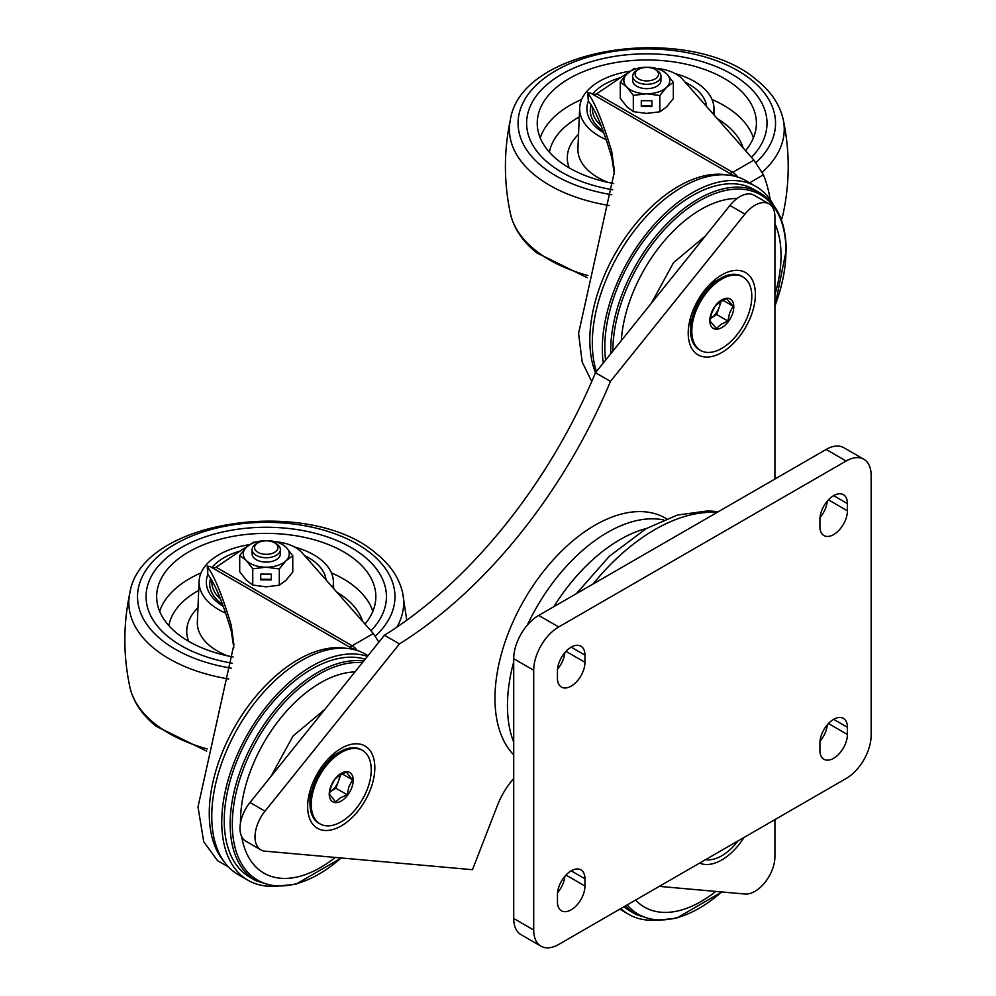 <?xml version="1.0" encoding="UTF-8"?>
<svg xmlns="http://www.w3.org/2000/svg" width="996" height="996" viewBox="0 0 996 996"><rect width="100%" height="100%" fill="white"/><g stroke="black" fill="none" stroke-linecap="round" stroke-linejoin="round"><path stroke-width="1.49" d="M833.652 534.591A19.447 11.23 -60 0 1 823.941 535.562A19.447 11.23 -60 0 1 819.907 526.66L819.907 519.439A19.447 11.23 -60 0 1 828.398 499.88A19.447 11.23 -60 0 1 843.375 494.663A19.447 11.23 -60 0 1 847.409 503.565L847.409 510.786A19.447 11.23 -60 0 1 833.652 534.591M571.194 909.809A19.447 11.23 -60 0 1 561.483 910.78A19.447 11.23 -60 0 1 557.449 901.878L557.449 894.657A19.447 11.23 -60 0 1 565.94 875.098A19.447 11.23 -60 0 1 580.917 869.882A19.447 11.23 -60 0 1 584.951 878.783L584.951 886.004A19.447 11.23 -60 0 1 571.194 909.809M833.652 758.28A19.447 11.23 -60 0 1 823.941 759.251A19.447 11.23 -60 0 1 819.907 750.349L819.907 743.128A19.447 11.23 -60 0 1 828.398 723.569A19.447 11.23 -60 0 1 843.375 718.353A19.447 11.23 -60 0 1 847.409 727.254L847.409 734.475A19.447 11.23 -60 0 1 833.652 758.28M571.194 686.12A19.447 11.23 -60 0 1 561.483 687.091A19.447 11.23 -60 0 1 557.449 678.189L557.449 670.968A19.447 11.23 -60 0 1 565.94 651.409A19.447 11.23 -60 0 1 580.917 646.192A19.447 11.23 -60 0 1 584.951 655.094L584.951 662.315A19.447 11.23 -60 0 1 571.194 686.12M863.831 459.243A35.346 20.406 120 0 1 871.151 475.428L871.151 735.197A35.346 20.406 120 0 1 846.152 778.486L558.706 944.445A35.346 20.406 120 0 1 541.027 946.2A35.346 20.406 120 0 1 533.707 930.015L533.707 670.246L513.712 658.705A35.346 20.406 -60 0 1 538.699 615.416L826.157 449.445A35.346 20.406 -60 0 1 843.836 447.702L863.831 459.243A35.346 20.406 120 0 0 846.152 460.999L826.157 449.445M541.027 946.2L521.033 934.659A35.346 20.406 -60 0 1 513.712 918.474L513.712 658.705M538.699 615.416L558.706 626.957L846.152 460.999M827.315 501.075A19.447 11.23 -60 0 1 819.994 517.609M564.856 876.293A19.447 11.23 -60 0 1 557.536 892.827M827.315 724.764A19.447 11.23 -60 0 1 819.994 741.298M564.856 652.604A19.447 11.23 -60 0 1 557.536 669.138M558.706 626.957A35.346 20.406 120 0 0 533.707 670.246M619.935 539.645A141.395 81.635 -60 0 1 646.429 528.478A141.395 81.635 120 0 0 619.935 539.645A141.395 81.635 120 0 0 553.813 606.689A141.395 81.635 -60 0 1 619.935 539.645M663.622 519.949A141.395 81.635 120 0 0 607.448 532.437A141.395 81.635 120 0 0 527.245 625.239A141.395 81.635 -60 0 1 663.622 519.949M513.712 661.83A141.395 81.635 120 0 0 513.712 742.182A141.395 81.635 -60 0 1 513.712 661.83M513.712 754.868A141.395 81.635 -60 0 1 508.358 632.933A141.395 81.635 -60 0 1 665.639 518.219L666.573 518.754M341.23 748.357L341.23 748.357A47.509 27.427 120 0 0 307.639 806.536A47.509 27.427 120 0 0 341.23 825.933A47.509 27.427 120 0 0 374.832 767.754A47.509 27.427 120 0 0 341.23 748.357M332.614 754.632A26.294 15.189 -60 0 1 335.291 754.507M699.628 863.084A47.509 27.427 120 0 0 721.801 859.934A47.509 27.427 120 0 0 743.975 837.487M721.801 274.921L721.801 274.921A47.509 27.427 120 0 0 688.211 333.112A47.509 27.427 120 0 0 721.801 352.509A47.509 27.427 120 0 0 755.391 294.318A47.509 27.427 120 0 0 721.801 274.921M713.173 281.208A26.294 15.189 -60 0 1 715.85 281.071M774.913 479.039L774.913 216.817A28.274 16.322 120 0 0 769.061 203.869A28.274 16.322 120 0 0 754.918 205.263A28.274 16.322 120 0 0 744.921 214.128L610.473 381.381A371.172 214.302 -60 0 1 399.446 643.914L264.998 811.167A28.274 16.322 120 0 0 260.852 849.874A28.274 16.322 120 0 0 264.998 851.157L472.49 869.695L497.49 805.266A53.025 30.615 -60 0 1 513.712 778.536M769.061 203.869L754.059 195.204A28.274 16.322 120 0 0 739.916 196.61A28.274 16.322 120 0 0 729.919 205.475L595.484 372.728A371.172 214.302 -60 0 1 384.444 635.249L399.446 643.914M563.636 877.837L564.645 877.924M659.29 886.378L744.921 894.022A28.274 16.322 120 0 0 774.913 856.709L774.913 819.621M384.444 635.249L249.996 802.502A28.274 16.322 120 0 0 245.863 841.222L260.852 849.874M726.918 174.923A125.496 72.459 -60 0 0 636.232 223.129A125.496 72.459 -60 0 0 589.819 339.985A125.496 72.459 -60 0 0 595.484 372.728L610.473 381.381M309.993 798.319A26.294 15.189 -60 0 1 308.772 795.928M690.552 324.883A26.294 15.189 -60 0 1 689.332 322.505M610.76 353.717A123.728 71.438 -60 0 1 610.722 350.604A123.728 71.438 -60 0 1 664.718 226.092A123.728 71.438 -60 0 1 760.06 192.95L754.171 189.539A123.728 71.438 120 0 0 658.829 222.693A123.728 71.438 120 0 0 604.821 347.193A123.728 71.438 120 0 0 605.593 360.141A123.728 71.438 -60 0 1 604.821 347.193A123.728 71.438 -60 0 1 650.388 232.217A123.728 71.438 -60 0 1 739.63 184.397A123.728 71.438 -60 0 1 757.047 191.369M603.252 363.054A127.264 73.467 -60 0 1 602.319 348.637A127.264 73.467 -60 0 1 657.87 220.577A127.264 73.467 -60 0 1 755.939 186.476A127.264 73.467 -60 0 1 773.506 205.039M596.43 371.545A127.264 73.467 -60 0 1 592.321 342.873A127.264 73.467 -60 0 1 647.873 214.8A127.264 73.467 -60 0 1 745.929 180.712L755.939 186.476M734.488 176.13L590.715 93.138L587.777 92.628L588.312 100.969C595.247 109.473 603.078 128.322 611.781 157.517L614.42 174.337M587.777 92.628L588.312 93.773C595.371 103.609 603.19 122.931 611.781 151.741L614.47 171.374L578.576 333.486L582.187 362.046L591.711 381.568M627.517 73.293A35.346 20.406 0 0 0 626.048 74.09A35.346 20.406 0 0 0 624.193 75.248L596.268 94.06L592.782 94.508M596.704 93.786L732.732 172.333L753.897 160.107L682.546 79.257A35.346 20.406 0 0 0 658.406 68.562M770.257 199.785A195.839 113.071 120 0 0 763.446 174.798L749.577 182.803M753.897 160.107L763.446 174.798M731.911 174.649L737.7 176.977A12.375 7.146 -120 0 0 732.732 172.333A8.84 5.104 120 0 1 729.246 173.117M651.372 303.182L673.557 262.62L705.467 235.903M774.913 294.542A113.121 65.313 120 0 0 781.038 255.561A113.121 65.313 120 0 0 774.913 223.652M737.09 198.478A113.121 65.313 120 0 0 621.305 340.595M636.818 70.38L638.536 69.384A11.703 6.76 180 0 1 655.082 69.384A11.703 6.76 180 0 1 655.082 78.933A11.703 6.76 180 0 1 638.536 78.933A11.703 6.76 180 0 1 638.536 69.384L636.818 70.38A14.143 8.167 180 0 0 632.672 76.144L632.672 80.502A14.143 8.167 180 0 0 646.678 88.669A14.143 8.167 180 0 0 660.946 80.502L660.946 76.144A14.143 8.167 180 0 1 656.812 81.921A14.143 8.167 180 0 1 641.399 83.689A14.143 8.167 180 0 1 632.672 76.144M655.082 69.384L656.812 70.38A14.143 8.167 180 0 1 660.946 76.144M620.284 82.033L620.284 98.305L626.795 106.659L633.319 111.652L633.319 95.367L626.795 87.026A22.983 13.272 180 0 1 627.032 73.766L620.284 82.033L626.795 87.026A22.983 13.272 180 0 0 646.591 93.773L633.319 95.367M633.767 68.836L627.032 73.766A22.983 13.272 180 0 1 647.039 67.242L633.767 68.836M641.287 100.671L641.287 106.448L651.882 106.497L651.882 100.733L641.287 100.671L641.3 105.825L651.882 105.887M659.85 95.529L666.598 87.25A22.983 13.272 180 0 1 646.591 93.773L659.85 95.529L659.85 111.801L646.591 113.395L633.319 111.652M659.85 111.801L666.598 106.883L673.346 98.604L673.346 82.332L666.822 73.99L660.298 68.998L647.039 67.242A22.983 13.272 180 0 1 666.822 73.99A22.983 13.272 180 0 1 666.598 87.25L673.346 82.332M641.3 105.825L641.287 106.448M744.348 82.68A120.192 69.396 180 0 1 766.97 121.512A120.192 69.396 180 0 1 751.47 157.343A120.192 69.396 180 0 0 766.97 121.512A120.192 69.396 180 0 0 700.275 61.08A120.192 69.396 180 0 0 576.572 66.919A120.192 69.396 180 0 0 526.66 121.512A120.192 69.396 180 0 1 611.332 56.921A120.192 69.396 180 0 1 744.348 82.68M612.764 189.775A120.192 69.396 180 0 1 549.282 163.767A120.192 69.396 180 0 1 526.66 121.512L526.66 121.512A120.192 69.396 180 0 0 612.764 189.775M675.313 73.679A67.168 38.782 180 0 1 701.321 86.129A67.168 38.782 180 0 1 713.958 107.829A67.168 38.782 180 0 1 713.335 114.142M606.153 139.652A67.168 38.782 180 0 1 592.309 131.447A67.168 38.782 180 0 1 579.672 107.829A67.168 38.782 180 0 1 629.92 71.264M613.685 183.525A109.585 63.271 180 0 1 557.885 160.194A109.585 63.271 180 0 1 537.267 124.786A109.585 63.271 180 0 1 611.88 63.258A109.585 63.271 180 0 1 735.733 86.254A109.585 63.271 180 0 1 756.362 124.786A109.585 63.271 180 0 1 745.556 150.657M706.6 106.51A59.922 34.599 0 0 0 695.432 88.582A59.922 34.599 0 0 0 685.148 82.207M620.57 77.688A59.922 34.599 0 0 0 592.508 94.172M588.399 101.069A59.922 34.599 0 0 0 598.185 129.007A59.922 34.599 0 0 0 603.788 132.866M252.897 878.846A123.728 71.438 -60 0 1 238.169 867.255A123.728 71.438 -60 0 1 224.249 820.629A123.728 71.438 -60 0 1 269.829 705.641A123.728 71.438 -60 0 1 359.07 657.833A123.728 71.438 -60 0 1 365.146 659.265A123.728 71.438 120 0 0 273.128 701.757A123.728 71.438 120 0 0 224.249 820.629A123.728 71.438 120 0 0 249.884 877.264L255.773 880.676A123.728 71.438 -60 0 1 230.151 824.028A123.728 71.438 -60 0 1 275.083 709.837A123.728 71.438 -60 0 1 363.714 661.045M272.966 886.266A127.264 73.467 -60 0 1 248.116 880.327A127.264 73.467 -60 0 1 221.759 822.073A127.264 73.467 -60 0 1 272.481 699.279A127.264 73.467 -60 0 1 367.474 656.364M248.116 880.327L238.119 874.55A127.264 73.467 -60 0 1 211.762 816.297A127.264 73.467 -60 0 1 267.302 688.224A127.264 73.467 -60 0 1 365.37 654.135L368.034 655.667M353.916 649.566L210.156 566.562L207.218 566.052L207.753 574.393C214.688 582.897 222.506 601.746 231.221 630.941L233.848 647.774M207.218 566.052L207.753 567.197C214.8 577.045 222.631 596.367 231.221 625.164L233.898 644.798L198.005 806.922L203.719 841.769L217.526 860.631L228.433 866.918M246.946 546.717A35.346 20.406 -0 0 0 245.489 547.514A35.346 20.406 -0 0 0 243.634 548.672L215.709 567.483L212.223 567.932M216.132 567.222L352.173 645.757L373.338 633.531L301.987 552.68A35.346 20.406 -0 0 0 277.847 541.986M373.338 633.531L378.866 642.183M351.339 648.072L357.128 650.4A12.375 7.146 -120 0 0 352.173 645.757A8.84 5.104 120 0 1 348.687 646.541M270.812 776.619L292.998 736.056L324.908 709.326M354.974 671.927A113.121 65.313 120 0 0 240.497 821.351A113.121 65.313 120 0 0 240.509 822.796M241.704 836.615A113.121 65.313 120 0 0 335.241 857.432M256.246 543.804L257.976 542.808A11.703 6.76 180 0 1 274.523 542.808A11.703 6.76 180 0 1 274.523 552.357A11.703 6.76 180 0 1 257.976 552.357A11.703 6.76 180 0 1 257.976 542.808L256.246 543.804A14.143 8.167 180 0 0 252.113 549.58L252.113 553.938A14.143 8.167 180 0 0 266.106 562.093A14.143 8.167 180 0 0 280.386 553.938L280.386 549.58A14.143 8.167 180 0 1 276.241 555.345A14.143 8.167 180 0 1 260.84 557.125A14.143 8.167 180 0 1 252.113 549.58M274.523 542.808L276.241 543.804A14.143 8.167 180 0 1 280.386 549.58M239.712 555.457L239.712 571.729L246.236 580.083L252.76 585.075L252.76 568.803L246.236 560.449A22.983 13.272 180 0 1 246.46 547.19L239.712 555.457L246.236 560.449A22.983 13.272 180 0 0 266.019 567.197L252.76 568.803M253.208 542.272L246.46 547.19A22.983 13.272 180 0 1 266.48 540.666L253.208 542.272M260.715 574.094L260.715 579.871L271.323 579.933L271.323 574.157L260.715 574.094L260.728 579.261L271.323 579.311M279.291 568.953L286.039 560.686A22.983 13.272 180 0 1 266.019 567.197L279.291 568.953L279.291 585.225L266.019 586.831L252.76 585.075M279.291 585.225L286.039 580.307L292.774 572.04L292.774 555.756L286.263 547.414L279.739 542.422L266.48 540.666A22.983 13.272 180 0 1 286.263 547.414A22.983 13.272 180 0 1 286.039 560.686L292.774 555.756M363.777 556.104A120.192 69.396 180 0 1 386.398 594.936A120.192 69.396 180 0 1 370.898 630.779A120.192 69.396 180 0 0 386.398 594.936L386.398 594.936A120.192 69.396 180 0 0 319.716 534.503A120.192 69.396 180 0 0 196.013 540.342A120.192 69.396 180 0 0 146.101 594.936A120.192 69.396 180 0 1 230.761 530.358A120.192 69.396 180 0 1 363.777 556.104M232.193 663.199A120.192 69.396 180 0 1 168.71 637.203A120.192 69.396 180 0 1 146.101 594.936L146.101 594.936A120.192 69.396 180 0 0 232.193 663.199M294.754 547.103A67.168 38.782 180 0 1 320.749 559.565A67.168 38.782 180 0 1 333.386 581.266A67.168 38.782 180 0 1 332.776 587.565M225.594 613.088A67.168 38.782 180 0 1 211.75 604.883A67.168 38.782 180 0 1 199.1 581.266A67.168 38.782 180 0 1 249.349 544.688M233.114 656.962A109.585 63.271 180 0 1 177.325 633.618A109.585 63.271 180 0 1 156.696 598.21A109.585 63.271 180 0 1 231.321 536.682A109.585 63.271 180 0 1 355.174 559.677A109.585 63.271 180 0 1 375.803 598.21A109.585 63.271 180 0 1 364.997 624.081M326.041 579.933A59.922 34.599 -0 0 0 314.873 562.005A59.922 34.599 -0 0 0 304.589 555.631M240.011 551.124A59.922 34.599 -0 0 0 211.949 567.596M207.84 574.505A59.922 34.599 -0 0 0 217.626 602.431A59.922 34.599 -0 0 0 223.216 606.29M653.525 920.267A127.264 73.467 -60 0 1 628.675 914.316A127.264 73.467 -60 0 1 620.882 908.551M633.468 912.834A123.728 71.438 -60 0 1 624.056 906.721A123.728 71.438 120 0 0 630.443 911.253L636.344 914.664A123.728 71.438 -60 0 1 625.613 905.812M635.61 900.048A113.121 65.313 120 0 0 715.8 891.42M320.027 823.879L318.782 823.157A42.417 24.489 -60 0 1 310.017 805.067A42.417 24.489 -60 0 1 309.993 803.747A42.417 24.489 -60 0 1 339.985 751.793A42.417 24.489 -60 0 1 361.199 749.689L362.444 750.411A42.417 24.489 -60 0 1 371.209 768.514A42.417 24.489 -60 0 1 353.244 811.952A42.417 24.489 -60 0 1 320.027 823.879A42.417 24.489 -60 0 1 311.262 805.789A42.417 24.489 -60 0 1 329.228 762.338A42.417 24.489 -60 0 1 362.444 750.411M331.232 786.205L334.818 779.27L339.698 775.162L346.359 772.099L352.509 779.818L348.924 786.753L347.131 794.721L340.47 797.796L335.59 801.892L329.439 794.173L331.232 786.205M341.703 800.722A16.969 9.798 -60 0 1 329.253 794.596A16.969 9.798 -60 0 1 340.769 773.568A16.969 9.798 -60 0 1 353.219 779.694A16.969 9.798 -60 0 1 341.703 800.722M330.124 791.82A14.143 8.167 -60 0 1 329.738 792.044L330.124 791.82A14.143 8.167 -60 0 0 338.578 780.789L335.889 788.234L330.124 791.82M339.736 775.149A14.143 8.167 -60 0 1 338.578 780.789L340.856 774.49M342.126 773.83L352.509 779.818M335.889 788.234L347.131 794.721M738.011 840.923A42.417 24.489 -60 0 1 705.591 859.635M700.586 350.455L699.341 349.733A42.417 24.489 -60 0 1 690.552 330.311A42.417 24.489 -60 0 1 704.01 293.646A42.417 24.489 -60 0 1 720.544 278.357A42.417 24.489 -60 0 1 741.759 276.266L743.004 276.988A42.417 24.489 -60 0 1 738.335 333.075A42.417 24.489 -60 0 1 700.586 350.455A42.417 24.489 -60 0 1 705.268 294.368A42.417 24.489 -60 0 1 743.004 276.988M720.046 301.875L726.694 298.663L733.068 306.108L729.595 313.043L727.902 321.011L721.253 324.223L716.373 328.468L710.011 321.023L711.704 313.055L715.178 306.121L720.046 301.875M711.791 327.136A16.969 9.798 -60 0 1 715.19 305.984A16.969 9.798 -60 0 1 731.811 300.306A16.969 9.798 -60 0 1 728.412 321.459A16.969 9.798 -60 0 1 711.791 327.136M720.295 301.713A14.143 8.167 -60 0 1 719.249 307.079L716.672 314.524L710.335 318.62A14.143 8.167 -60 0 0 710.907 318.259A14.143 8.167 -60 0 0 719.249 307.079L721.316 301.103M722.922 300.257L733.068 306.108M716.672 314.524L727.902 321.011M690.552 321.945A24.751 14.293 -60 0 1 689.892 320.002M711.293 282.939A24.751 14.293 -60 0 1 713.298 282.553M309.993 795.368A24.751 14.293 -60 0 1 309.333 793.438M330.722 756.362A24.751 14.293 -60 0 1 332.726 755.976M716.883 512.542A178.521 103.061 120 0 0 654.932 529.548A178.521 103.061 120 0 0 592.981 584.067M513.712 918.474L533.707 930.015M584.951 662.315L565.977 651.359M584.951 655.094L571.194 647.163M847.409 727.254L833.652 719.324M847.409 734.475L828.435 723.519M584.951 886.004L565.977 875.048M584.951 878.783L571.194 870.853M847.409 503.565L833.652 495.635M847.409 510.786L828.435 499.83M249.996 802.502L264.998 811.167M729.919 205.475L744.921 214.128M588.312 93.773L588.312 100.969M611.781 151.741L611.781 157.517M774.913 306.033A122.384 70.654 120 0 0 785.956 250.83A122.384 70.654 120 0 0 699.416 200.868A122.384 70.654 120 0 0 612.876 350.754A122.384 70.654 120 0 0 612.876 351.078M608.095 182.417A68.911 39.778 180 0 1 590.889 172.756A68.911 39.778 180 0 1 577.929 148.516L579.672 107.829M753.399 137.921A108.464 62.623 0 0 0 734.824 112.909A108.464 62.623 0 0 0 712.003 99.463M717.357 118.698A97.857 56.498 180 0 1 743.153 147.931M549.431 152.239A97.857 56.498 180 0 1 579.274 116.968M581.627 99.463A108.464 62.623 0 0 0 540.23 137.921M578.539 134.348A79.506 45.903 0 0 0 569.239 167.913M762.152 172.333A137.423 79.344 0 0 0 783.18 119.371C789.878 150.807 789.878 182.231 783.18 213.667A137.423 79.344 180 0 1 781.387 219.942M587.839 275.506A137.423 79.344 180 0 1 535.288 250.208A137.423 79.344 180 0 1 510.438 213.667C513.886 228.532 522.688 241.617 536.832 252.922L587.242 277.685M783.18 119.371C779.731 104.505 770.941 91.42 756.798 80.116C691.037 22.485 521.954 45.555 510.438 119.371A137.423 79.344 0 0 0 535.288 175.557A137.423 79.344 0 0 0 609.315 205.525M611.83 194.743A128.721 74.314 180 0 1 542.359 166.656A128.721 74.314 180 0 1 571.592 62.91A128.721 74.314 180 0 1 751.27 79.792A128.721 74.314 180 0 1 755.79 162.784M591.051 104.717L590.255 110.382A56.56 32.656 0 0 0 603.153 131.136M592.446 107.008A54.444 31.424 0 0 0 601.098 125.72M223.59 860.98A125.496 72.459 -60 0 1 209.26 813.408A125.496 72.459 -60 0 1 255.673 696.553A125.496 72.459 -60 0 1 346.359 648.346M207.753 567.197L207.753 574.393M231.221 625.164L231.221 630.941M362.37 662.726A122.384 70.654 120 0 0 275.705 712.514A122.384 70.654 120 0 0 232.317 824.19A122.384 70.654 120 0 0 341.093 857.954M227.536 655.841A68.911 39.778 180 0 1 210.33 646.18A68.911 39.778 180 0 1 197.357 621.952L199.1 581.266M372.84 611.345A108.464 62.623 -0 0 0 354.265 586.333A108.464 62.623 -0 0 0 331.431 572.887M336.797 592.134A97.857 56.498 180 0 1 362.581 621.355M168.872 625.675A97.857 56.498 180 0 1 198.714 590.404M201.055 572.887A108.464 62.623 -0 0 0 159.659 611.345M197.967 607.772A79.506 45.903 -0 0 0 188.667 641.337M207.28 748.942A137.423 79.344 180 0 1 154.729 723.631A137.423 79.344 180 0 1 129.878 687.091C133.327 701.956 142.117 715.041 156.26 726.345L206.682 751.121M396.993 627.069A137.423 79.344 -0 0 0 402.621 592.807C399.172 577.929 390.382 564.844 376.239 553.539C310.478 495.908 141.382 518.978 129.878 592.807A137.423 79.344 -0 0 0 154.729 648.994A137.423 79.344 -0 0 0 228.756 678.961M231.259 668.167A128.721 74.314 180 0 1 161.788 640.079A128.721 74.314 180 0 1 191.033 536.346A128.721 74.314 180 0 1 370.711 553.228A128.721 74.314 180 0 1 375.231 636.207M210.48 578.141L209.683 583.805A56.56 32.656 -0 0 0 222.594 604.572M211.887 580.431A54.444 31.424 -0 0 0 220.539 599.144M627.156 904.928A122.384 70.654 120 0 0 721.652 891.943M576.373 593.666L609.328 556.266L646.093 528.664L677.392 515.057L708.268 510.836L718.29 511.72M774.913 306.407L786.205 250.307C785.919 222.656 777.204 203.533 760.06 192.95M713.958 107.829L714.269 115.2M510.438 213.667C503.739 182.231 503.739 150.807 510.438 119.371M783.18 213.667L781.412 220.004M599.48 91.918L609.913 84.884M700.263 99.339L692.419 90.437M255.773 880.676L274.348 886.415L295.787 884.299L341.317 857.979M333.386 581.266L333.71 588.636M406.779 620.209L402.621 592.807M129.878 687.091C123.18 655.667 123.18 624.231 129.878 592.807M218.921 565.342L229.341 558.308M319.704 572.762L311.848 563.873M628.675 914.316L619.786 909.186M636.344 914.664L654.92 920.404L676.359 918.287L721.888 891.968M309.993 790.936L309.993 803.747M328.892 758.193L339.985 751.793M309.37 793.239L309.993 793.6M709.451 284.769L720.544 278.357M690.552 317.5L690.552 330.311M711.144 283.076L711.767 283.437"/></g></svg>
